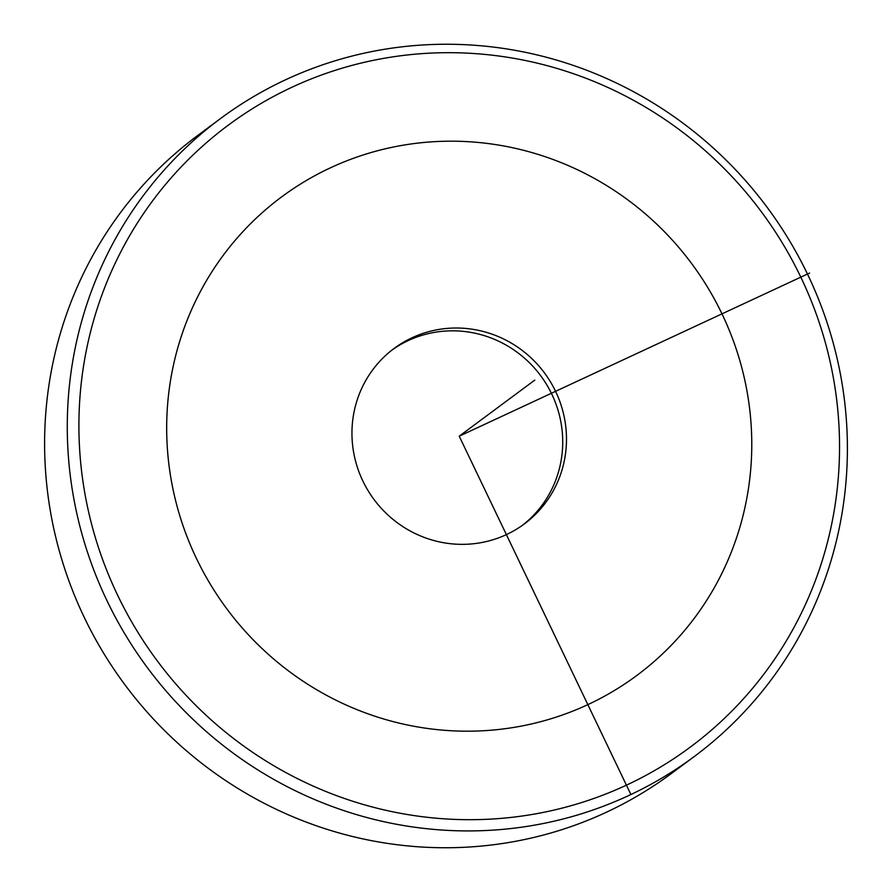 <?xml version="1.0" encoding="UTF-8"?>
<svg xmlns="http://www.w3.org/2000/svg" width="892" height="892" viewBox="0 0 892 892"><rect width="100%" height="100%" fill="white"/><g stroke="black" fill="none" stroke-linecap="round" stroke-linejoin="round"><path stroke-width="1.34" d="M392.224 349.876A109.259 106.159 -126.6 0 1 530.74 364.07A109.259 106.159 -126.6 0 1 543.027 503.868A109.259 106.159 -126.6 0 1 522.444 525.299M371.641 371.306A109.259 106.159 53.4 0 0 384.787 511.963A109.259 106.159 53.4 0 0 524.351 523.916A109.259 106.159 53.4 0 0 546.796 501.059A109.259 106.159 53.4 0 0 533.661 360.401A109.259 106.159 53.4 0 0 394.097 348.449A109.259 106.159 53.4 0 0 371.641 371.306M694.143 756.617L671.486 773.442A397.319 386.013 -126.6 0 1 417.2 846.72A397.319 386.013 -126.6 0 1 62.462 561.67A397.319 386.013 -126.6 0 1 197.857 135.383L220.514 118.558A397.319 386.013 -126.6 0 1 474.8 45.28A397.319 386.013 -126.6 0 1 829.538 330.33A397.319 386.013 -126.6 0 1 694.143 756.617A397.319 386.013 -126.6 0 1 439.868 829.894A397.319 386.013 -126.6 0 1 85.13 544.845A397.319 386.013 -126.6 0 1 220.514 118.558M476.25 53.687A387.384 376.368 -126.6 0 1 839.16 463.94A387.384 376.368 -126.6 0 1 442.187 818.689A387.384 376.368 -126.6 0 1 79.288 408.436A387.384 376.368 -126.6 0 1 476.25 53.687M809.568 273.075L459.224 436.188L630.711 794.114M459.224 436.188L534.776 380.103M587.839 704.635A297.984 289.51 53.4 0 0 721.985 313.861A297.984 289.51 53.4 0 0 330.609 167.741A297.984 289.51 53.4 0 0 196.463 558.515A297.984 289.51 53.4 0 0 587.839 704.635"/></g></svg>

